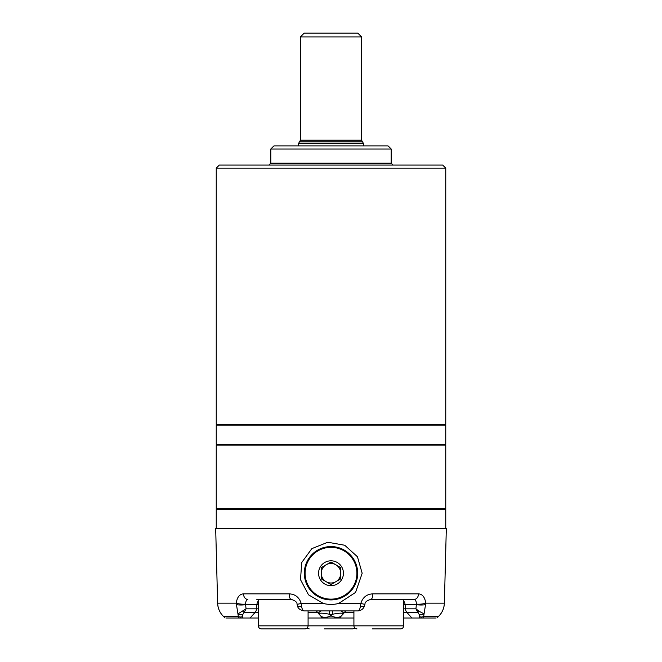 <?xml version="1.0" encoding="UTF-8"?>
<svg xmlns="http://www.w3.org/2000/svg" width="662" height="662" viewBox="0 0 662 662"><rect width="100%" height="100%" fill="white"/><g stroke="black" fill="none" stroke-linecap="round" stroke-linejoin="round"><path stroke-width="0.99" d="M331 547.333A25.909 25.909 0 0 0 308.566 586.193A25.909 25.909 0 0 0 353.434 586.193A25.909 25.909 0 0 0 331 547.333M331 560.805A12.429 12.429 0 0 1 341.766 579.457A12.429 12.429 0 0 1 320.234 579.457A12.429 12.429 0 0 1 331 560.805M331 546.572A26.67 26.67 0 0 1 357.67 573.242A26.67 26.67 0 0 1 331 599.913A26.67 26.67 0 0 1 304.33 573.242A26.67 26.67 0 0 1 331 546.572M331 561.997L326.664 564.504A9.756 9.756 0 0 0 325.605 565.116L321.26 567.624L321.26 572.63A9.756 9.756 0 0 0 321.26 573.855L321.26 578.861L325.605 581.368A9.756 9.756 0 0 0 326.664 581.981L331 584.48L335.336 581.981A9.756 9.756 0 0 0 336.395 581.368L340.74 578.861L340.74 573.855L340.74 578.861L336.395 581.368A9.756 9.756 0 0 0 340.74 572.63L340.74 567.624L336.395 565.116A9.756 9.756 0 0 0 335.336 564.504L331 561.997L335.336 564.504A9.756 9.756 0 0 0 321.26 573.855A9.756 9.756 0 0 0 336.395 581.368M340.74 567.624L340.74 572.63A9.756 9.756 0 0 0 335.336 564.504M331 584.48L326.664 581.981M321.26 578.861L321.26 573.855M321.26 567.624L325.605 565.116M340.74 572.63A9.756 9.756 0 0 1 340.74 573.855M308.087 618.002L321.442 618.002L308.087 618.002M338.605 618.002A15.3 14.912 -0 0 0 340.897 616.43A15.3 9.177 -138.5 0 1 331 615.883A15.3 9.177 -41.5 0 1 321.103 616.43A15.3 14.912 -0 0 0 323.395 618.002L340.558 618.002L321.442 618.002L321.103 616.43L317.603 612.499L308.087 612.499M435.588 618.002L403.646 618.002M353.913 618.002L340.558 618.002L340.897 616.43L343.297 613.873C342.568 612.822 338.944 612.962 332.423 614.278L332.423 610.918M258.354 618.002L226.412 618.002M238.386 618.002L238.328 616.355L223.408 616.355L225.097 618.002L223.408 616.355A19.124 19.124 0 0 1 217.632 603.156L215.68 528.483L446.32 528.483L444.368 603.156A19.124 19.124 0 0 1 438.592 616.355L423.672 616.355L423.614 618.002M258.354 612.499L244.113 612.499L242.863 614.377L242.697 616.454A3.823 3.401 -2.4 0 1 238.328 616.355L236.226 603.156C237.128 597.223 239.545 594.12 243.475 593.855L289.162 593.855C295.252 594.145 299.265 597.347 301.193 603.471L323.37 603.471L308.517 594.824L300.49 579.639L301.764 562.468L311.835 548.649L327.764 542.236L344.745 545.256L357.447 556.742L362.172 573.242L355.585 592.407L338.63 603.471A31.18 31.18 0 0 1 323.37 603.471C328.426 604.737 333.516 604.737 338.63 603.471L360.807 603.471C362.735 597.347 366.74 594.145 372.838 593.855L418.525 593.855C422.455 594.12 424.872 597.215 425.774 603.156L423.672 616.355A3.823 3.401 2.4 0 1 419.303 616.454L419.137 614.377L417.887 612.499L419.079 611.266L423.837 613.757A3.823 3.244 169.4 0 1 419.137 614.377M289.162 593.855A5.735 2.11 90 0 0 291.272 599.441L256.823 599.441M243.475 593.855A5.735 4.419 90 0 0 247.894 599.441C246.521 599.549 245.743 601.096 245.585 604.092L245.594 604.58L256.914 604.58A5.735 4.642 90 0 1 258.354 600.997M403.646 608.833L415.943 608.833L416.415 604.092C416.257 601.104 415.488 599.549 414.106 599.441L370.728 599.441A5.735 2.11 -90 0 0 372.838 593.855M370.728 599.441C366.765 600.55 364.836 602.188 364.944 604.373L360.807 603.471L360.517 606.119C359.921 609.148 359.044 610.745 357.877 610.918L304.123 610.918C300.176 610.141 297.958 608.477 297.478 605.937A5.735 1.647 -19.9 0 0 297.478 605.937A5.735 1.647 -19.9 0 0 301.483 606.119C302.079 609.148 302.956 610.745 304.123 610.918M416.415 604.092A5.735 1.092 -5.5 0 0 425.774 603.156L444.368 603.156C444.152 608.304 442.224 612.698 438.592 616.355L436.903 618.002L438.592 616.355C442.158 612.813 444.078 608.452 444.359 603.272M353.913 612.499L344.397 612.499L343.297 613.873M329.577 610.918L329.577 614.278L331 615.883L332.423 614.278L329.577 614.278C323.064 612.962 319.44 612.822 318.703 613.873M343.901 613.02L340.938 610.918M321.062 610.918L318.099 613.02M242.863 614.377A3.823 3.244 -169.4 0 1 238.163 613.757L246.057 608.833L256.55 608.833L256.914 604.58L258.354 604.58M291.272 599.441C295.277 600.608 297.205 602.255 297.056 604.373L301.193 603.471L301.483 606.119M242.921 611.266L244.113 612.499L246.057 608.833L245.594 604.58A5.735 1.018 -0.1 0 1 236.202 604.555M316.37 610.918L317.603 612.499M217.632 603.156L236.226 603.156A5.735 1.092 5.5 0 0 245.585 604.092M419.079 611.266L415.943 608.833L417.887 612.499L403.646 612.499M411.896 618.002L406.956 612.499A5.735 4.642 -90 0 1 405.45 608.833L405.086 604.58L416.406 604.58A5.735 1.018 0.1 0 0 425.798 604.555M344.397 612.499L345.63 610.918M414.106 599.441A5.735 4.419 -90 0 0 418.525 593.855M360.517 606.119A5.735 1.647 19.9 0 0 364.522 605.937A5.735 1.647 19.9 0 0 364.522 605.929C363.421 608.924 361.212 610.587 357.877 610.918M445.758 528.483L445.758 509.359L216.242 509.359L216.242 528.483M216.242 508.59L445.758 508.59L445.758 445.087L216.242 445.087L216.242 508.59L217.004 509.359M444.996 444.326L445.758 445.087M216.242 444.326L445.758 444.326L445.758 425.203L216.242 425.203L216.242 444.326M216.242 168.131L219.296 165.078L442.704 165.078L445.758 168.131L216.242 168.131L216.242 424.433L445.758 424.433L445.758 168.131M270.808 149.008L273.869 145.946L388.131 145.946L391.192 149.008L270.808 149.008L270.808 163.158L391.192 163.158L391.192 149.008M217.004 425.203L216.242 424.433M300.399 36.923L304.222 33.1L357.778 33.1L361.601 36.923L300.399 36.923L300.399 140.212L361.601 140.212L361.601 36.923M300.399 140.212L299.464 141.85L362.536 141.85L363.471 143.497L298.529 143.497L298.529 145.946M308.087 610.918L308.087 625.838C307.904 627.7 306.887 628.718 305.025 628.9L261.416 628.9C259.554 628.718 258.536 627.7 258.354 625.838L403.646 625.838C403.464 627.7 402.446 628.718 400.584 628.9L372.152 628.9M324.372 628.9L352.805 628.9L324.372 628.9M261.416 628.9L269.972 628.9M250.104 618.002L255.044 612.499A5.735 4.642 -90 0 0 256.55 608.833L258.354 608.833M403.646 604.58L405.086 604.58A5.735 4.642 90 0 0 403.646 600.997M419.22 618.002L419.303 616.454M242.697 616.454L242.78 618.002M217.641 603.272C217.922 608.452 219.842 612.813 223.408 616.355M297.478 605.929L297.056 604.373M364.944 604.373L364.522 605.929M444.996 509.359L445.758 508.59M217.004 444.326L216.242 445.087M270.808 163.158L268.896 165.078M391.192 163.158L393.104 165.078M444.996 425.203L445.758 424.433M362.536 141.85L361.601 140.212M299.464 141.85L298.529 143.497M363.471 143.497L363.471 145.946M353.913 610.918L353.913 625.838C354.096 627.7 355.113 628.718 356.975 628.9M403.646 625.838L403.646 599.441M354.89 628.081L352.805 628.9M307.11 628.081L309.195 628.9M258.354 625.838L258.354 599.441"/></g></svg>
